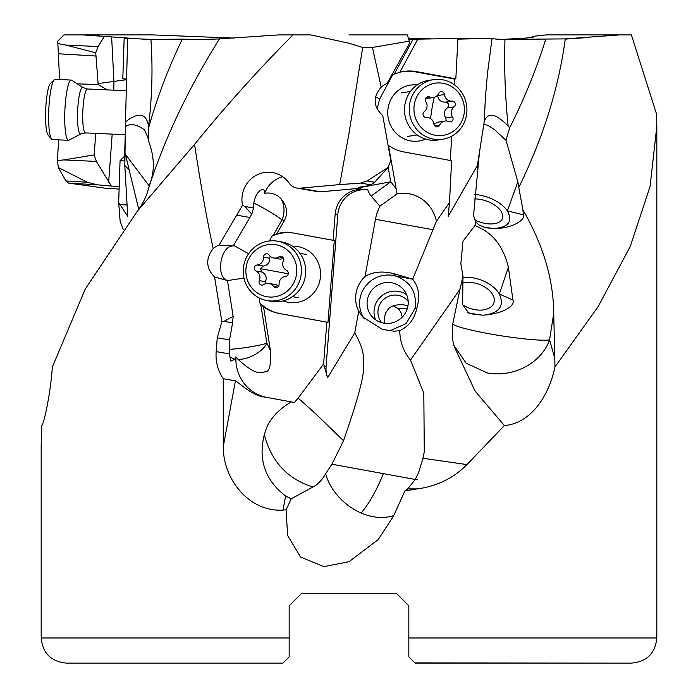 <?xml version="1.0" encoding="UTF-8"?>
<svg xmlns="http://www.w3.org/2000/svg" width="698" height="698" viewBox="0 0 698 698"><rect width="100%" height="100%" fill="white"/><g stroke="black" fill="none" stroke-linecap="round" stroke-linejoin="round"><path stroke-width="1.05" d="M144.355 39.219L82.634 34.9L63.946 34.9L57.742 41.121L59.592 79.528M58.641 139.853L57.428 160.479L58.344 167.529L65.917 180.948L68.5 183.085L105.101 188.198A12.564 8.359 93.5 0 0 105.494 188.233A12.564 8.359 93.5 0 0 105.887 188.242M82.634 34.9L152.539 34.9L233.507 38.076M286.11 509.767L291.206 498.834L285.595 496.025L282.995 510.09L286.11 509.767L287.602 535.506L300.585 557.039L323.855 566.671L349 561.681L378.203 539.606L393.611 515.883L404.945 490.877L417.247 488.897C436.904 486.305 453.482 478.209 466.962 464.58L504.375 425.553C531.274 423.32 549.038 395.461 554.98 366.939L598.038 306.762L630.207 246.586L650.091 186.41L656.818 126.233L656.539 114.088L631.393 34.9L619.571 34.9L565.284 38.887L504.977 39.402C497.604 39.324 493.303 38.975 492.073 38.364L457.879 39.132M301.728 593.248L289.164 605.812L301.728 593.248L289.164 605.812L301.728 593.248L396.272 593.248L408.836 605.812L396.272 593.248L408.836 605.812L408.836 656.818L408.836 612.844M554.98 366.939L553.715 313.323L549.57 339.909A50.256 42.028 -16 0 1 487.413 372.985L466.177 363.239L453.944 345.458M317.677 191.662A12.564 12.11 -80.2 0 0 317.808 191.68A12.564 12.11 -80.2 0 0 320.844 191.802L360.465 188.224A21.865 1.448 -4.1 0 1 358.484 187.806L390.784 181.777L371.153 196.007L379.887 206.189L397.075 193.826A34.909 33.356 -98.8 0 1 430.09 207.027A34.909 33.356 -98.8 0 1 436.416 221.301L449.486 202.533L448.195 216.336L477.397 165.496L479.395 152.722L473.541 215.769L475.844 221.702L478.706 224.843L485.538 227.749L495.083 228.63C516.503 227.801 525.926 217.872 523.326 214.792L522.915 209.836C543.201 244.919 553.47 279.418 553.715 313.323M522.915 209.836L518.78 187.448C543.114 137.925 558.618 88.41 565.284 38.887M417.317 479.84L331.908 464.205L343.521 440.726C366.389 374.983 363.571 369.67 363.763 358.624C363.047 350.405 360.037 341.846 354.75 332.955L358.72 311.168L362.585 316.901L382.321 329.343L393.942 331.245L399.753 330.695C399.937 341.872 403.523 351.661 410.511 360.046L459.956 289.338L452.732 324.055L452.548 339.429L454.293 346.731L475.085 391.089L504.375 425.553M466.962 464.58L422.962 458.289L418.66 472.485L415.223 479.552L407.711 488.897L404.945 490.877M410.511 360.046L423.817 393.227L424.279 451.78L422.962 458.289M393.768 515.543A50.317 37.989 41.3 0 1 361.11 513.004A50.317 37.989 41.3 0 1 325.608 473.811C321.883 480.259 317.651 484.665 312.905 487.012L291.206 498.834M289.164 605.812L289.164 637.972L41.182 637.972L41.182 444.687L41.863 425.553C43.965 423.32 50.265 395.461 52.385 366.939L85.208 289.12L137.262 211.302L194.559 144.364C200.64 184.307 206.844 219.076 213.16 248.663C205.474 258.609 205.945 268.058 214.565 277.01L221.851 321.717L217.27 337.788L216.162 351.609C215.464 361.608 217.828 370.647 223.273 378.726L223.264 446.668C223.081 479.735 249.622 512.28 282.995 510.09M221.851 321.717L223.927 321.377L232.6 322.869L229.529 339.9L229.354 353.886L230.898 361.084L234.99 359.252L235.915 356.783A18.733 18.061 -80.2 0 0 238.166 359.47C256.812 376.475 261.113 372.479 265.118 371.781C269.48 372.156 271.243 365.045 270.405 350.457L263.512 306.85A40.833 39.358 -80.2 0 0 278.877 313.385L326.83 322.171L323.61 363.981L327.571 377.784A27.013 26.035 99.8 0 1 326.088 366.459L337.771 214.888A27.013 26.035 99.8 0 1 365.822 189.786M214.565 277.01L227.469 280.517L233.141 316.377L223.927 321.377M227.469 280.517C215.377 277.263 220.385 245.487 233.202 245.923L219.067 245.05A18.218 17.563 -80.2 0 0 213.16 248.663M349 34.9L407.335 34.9L409.325 41.121L372.435 47.464L381.213 87.215C372.653 97.162 373.168 106.611 382.757 115.563L390.784 160.479L388.001 167.529L367.122 180.948L360.7 183.085L339.664 184.604L349 133.379L362.672 47.464L349 43.241L310.619 34.9L292.977 34.9C258.408 69.695 225.602 106.183 194.559 144.364M339.664 184.604L299.896 188.198A12.564 12.11 99.8 0 1 296.859 188.076A12.564 12.11 99.8 0 1 296.737 188.05A12.564 12.11 99.8 0 1 289.155 183.155A27.013 26.035 -80.2 0 0 272.848 172.615A27.013 26.035 -80.2 0 0 272.586 172.572A27.013 26.035 -80.2 0 0 242.538 205.273L219.067 245.05M372.435 47.464L362.672 47.464M388.001 167.529L374.643 182.248L370.882 184.839L366.537 186.052C361.241 186.732 358.554 187.308 358.484 187.779L358.484 187.797M409.325 41.121L409.421 43.503L386.971 83.603A18.218 17.406 81.2 0 0 381.213 87.215M292.977 34.9L278.842 34.9L292.977 34.9M454.267 84.746L454.555 79.057L455.838 78.857L457.914 38.495L408.74 39.28M408.574 38.774L430.204 38.783M452.383 38.573L455.262 38.53M457.914 38.573L475.46 38.783M502.97 39.376L526.789 38.006L533.228 37.151L532.077 36.427L546.115 34.9L619.571 34.9M518.78 187.448L517.864 181.768L505.989 140.298L509.662 127.804C524.556 98.252 536.579 68.692 545.74 39.149M479.395 152.722L484.203 121.862L485.415 97.441L487.518 73.089L492.073 38.364M505.989 140.298L494.62 129.741C487.082 124.331 483.365 123.249 483.478 126.478L483.513 126.39M474.212 194.454A28.269 14.99 -160.2 0 1 507.385 210.857C512.969 221.249 508.685 227.129 494.516 228.49L495.083 228.63M484.203 227.4L494.516 228.49M474.553 219.765A20.731 10.994 19.8 0 0 490.79 223.953A20.731 10.994 19.8 0 0 502.42 218.474A20.731 10.994 19.8 0 0 495.344 205.596A20.731 10.994 19.8 0 0 475.041 198.939A20.731 10.994 19.8 0 0 473.916 198.965M407.955 305.864L402.886 304.703C395.923 304.546 391.133 305.907 388.516 308.795L385.776 312.669L384.354 317.328L384.615 323.261M462.608 304.764A20.731 12.878 18.6 0 0 480.006 310.121A20.731 12.878 18.6 0 0 493.887 302.862A20.731 12.878 18.6 0 0 468.489 282.35A20.731 12.878 18.6 0 0 462.809 283.03M459.956 289.338L462.992 276.26L462.608 304.476L468.628 313.097L482.449 315.164L473.34 314.187L467.215 312.364M462.957 277.472A28.269 17.563 -161.4 0 1 463.367 277.429A28.269 17.563 -161.4 0 1 499.358 294.006C504.471 305.567 499.733 312.582 485.136 315.034L482.449 315.164M475.844 221.702L475.015 225.471L480.067 227.932C494.263 234.807 503.703 247.912 508.388 267.238L512.925 300.061C515.211 303.447 508.545 312.687 485.136 315.034M452.732 324.055C456.099 326.568 467.677 329.7 487.474 333.452A50.256 4.685 -171.1 0 0 549.57 339.909L554.77 358.083M475.015 225.471L462.992 241.159L460.846 263.739L462.992 276.26M399.753 330.695C408.897 326.298 414.542 318.925 416.689 308.586C420.266 296.729 418.931 286.922 412.666 279.174L395.356 275.946C410.564 281.46 417.134 292.279 415.048 308.403L406.149 323.593L390.034 330.73M436.416 221.301L412.666 279.174M477.641 169.745L477.397 165.496M364.321 318.916A28.269 27.719 141.2 0 1 360.247 297.488A28.269 27.719 141.2 0 1 391.927 275.265A28.269 27.719 141.2 0 1 395.356 275.946L393.445 273.572C382.068 270.833 372.592 271.827 365.037 276.548L375.48 219.285A46.33 44.655 -80.2 0 1 379.887 206.189M387.25 323.436A20.731 20.329 -38.8 0 0 403.793 289.949A20.731 20.329 -38.8 0 0 369.225 294.19A20.731 20.329 -38.8 0 0 387.25 323.436M358.72 311.168C355.806 305.288 354.959 299.049 356.189 292.462C357.489 286.215 360.438 280.91 365.037 276.548M383.377 473.549A50.317 13.053 -66.7 0 1 382.417 475.931A50.317 13.053 -66.7 0 1 361.11 513.004M331.908 464.205L325.608 473.811M343.521 440.726L315.688 413.801L298.151 398.069A47.298 45.597 99.8 0 0 294.635 402.493L291.38 401.908C280.404 408.208 272.394 416.191 267.343 425.876L264.306 434.592C271.286 461.5 287.489 478.968 312.905 487.012M285.595 496.025C265.144 480.215 258.042 459.738 264.306 434.592M291.38 401.908L265.013 397.092C252.51 396.115 239.484 383.028 235.427 380.82L223.273 378.726M294.635 402.493L266.95 397.424A39.577 38.146 99.8 0 1 235.915 356.783M232.6 322.869L233.141 316.377M233.202 245.923L249.893 217.471L236.831 215.193M242.538 205.273L244.928 206.512L251.777 214.225L249.893 217.471M360.465 188.224A21.699 20.914 -80.2 0 0 360.674 189.28A27.013 26.035 -80.2 0 0 335.127 214.434L333.138 240.304L293.526 233.045A40.833 39.358 -80.2 0 0 293.125 232.975A40.833 39.358 -80.2 0 0 276.844 233.717L284.461 220.359C288.117 213.309 287.087 206.25 281.364 199.183A18.733 18.061 -80.2 0 0 266.374 193.093A18.733 18.061 -80.2 0 0 264.647 193.346A27.013 26.035 99.8 0 1 282.655 176.69M264.647 193.346L264.28 190.336L262.91 189.306L261.192 189.935C257.396 192.063 254.875 196.644 253.653 203.676L253.549 207.995L244.928 206.512M371.153 196.007A17.267 16.647 99.8 0 1 367.811 189.926A20.992 0.541 4.4 0 1 365.063 189.655L360.674 189.28M354.75 332.955L327.571 377.784M298.151 398.069L323.61 363.981M234.99 359.252L229.694 357.001M229.302 349.253A21.987 1.946 171 0 0 237.564 348.651A21.987 1.946 171 0 0 266.906 343.224A21.987 11.569 -25.9 0 1 240.775 359.322A21.987 11.569 -25.9 0 1 238.166 359.47M333.138 240.304L334.29 240.505L327.981 322.371L280.029 313.585A40.833 39.358 99.8 0 1 259.944 303.063L259.124 297.906M259.944 303.063L263.512 306.85M227.478 280.596L243.977 278.092M269.323 240.967L272.176 235.968A40.833 39.358 99.8 0 1 293.718 233.08M283.231 300.873A28.269 27.248 -80.2 0 0 320.583 274.506A28.269 27.248 -80.2 0 0 292.628 246.289M326.83 322.171L327.981 322.371M272.176 235.968L276.844 233.717M248.593 253.758L233.551 245.312M273.188 235.409L282.027 219.896A21.987 2.059 29.7 0 0 256.498 204.418A21.987 2.059 29.7 0 0 253.714 203.048M251.777 214.225L253.549 207.995M397.075 193.826L388.472 145.402A40.833 39.018 81.2 0 0 403.872 151.937L451.632 160.723L449.486 202.533M432.839 229.703L375.48 219.285M393.445 273.572L412.527 279.121M455.838 78.857L416.392 71.597A40.833 39.018 81.2 0 0 403.872 71.423A40.833 39.018 81.2 0 0 399.875 72.269L392.869 74.52L379.747 98.828L375.507 96.935M399.875 72.269L417.928 38.826M451.623 136.241L450.376 160.496M484.203 121.871C487.632 111.715 495.624 113.137 508.17 126.146C505.169 97.275 504.104 68.36 504.977 39.402M508.17 126.146L509.662 127.804M454.555 79.057L415.109 71.798A40.833 39.018 -98.8 0 0 403.235 71.528M377.025 108.94L379.747 98.828M417.212 84.973A28.269 27.013 81.2 0 0 387.739 113.059A28.269 27.013 81.2 0 0 425.597 139.094M278.842 34.9L219.477 38.887C209.854 39.402 197.447 39.489 182.248 39.149L150.925 39.402L127.647 38.364L125.483 121.871C138.658 111.715 146.336 113.137 148.517 126.146L148.299 140.298L147.932 137.436L144.32 129.741C136.66 124.331 130.352 123.249 125.413 126.478L125.012 152.722L138.736 209.313M127.464 38.722L124.148 38.495L122.804 78.857L126.818 79.04M407.248 308.795L398.523 308.795L401.053 312.669L402.292 317.058M219.477 38.887C188.434 88.41 164.894 137.934 148.875 187.448L147.601 191.557M148.875 187.448L150.48 181.768C154.921 169.553 154.197 155.724 148.299 140.298M124.558 156.16L120.065 160.723L118.669 202.533L120.143 221.301L123.328 229.703M118.669 202.533L127.725 216.336L124.811 165.496L129.121 169.745M532.077 36.427L532.417 37.334M398.523 308.795L393.14 305.829M408.19 301.423A16.961 16.63 -38.8 0 0 379.703 304.642A16.961 16.63 -38.8 0 0 381.771 322.694M375.594 319.78A20.731 20.329 141.2 0 1 406.664 294.765M125.457 129.383L124.401 160.924L120.065 160.723M126.809 79.651L98.095 83.594L95.739 52.778L98.148 46.548L65.813 45.065L95.739 52.778M113.791 90.19L113.94 81.841L111.628 36.802M119.192 186.837L111.401 186.052L96.385 161.421L94.16 154.93L63.85 159.929L96.385 161.421M65.917 180.948L87.276 182.248L97.415 184.839L111.401 186.052M57.62 43.503L65.813 45.065M104.342 36.427L98.148 46.548M98.095 83.594L98.174 84.475L77.338 83.873M98.174 84.475L107.204 89.885M95.748 133.379L94.16 154.93M87.276 182.248L58.344 167.529M57.428 160.479L63.85 159.929M125.413 126.478L125.483 121.871M124.811 165.496L125.012 152.722M150.925 39.402C152.914 68.36 152.112 97.275 148.517 126.146M182.248 39.149C168.096 68.701 156.884 98.252 148.613 127.804M289.164 656.818L289.164 637.972L289.164 656.818L289.164 648.023L289.164 656.818L282.882 663.1L66.31 663.1C51.05 661.608 42.674 653.232 41.182 637.972M396.272 593.248L408.836 605.812M289.164 612.844L289.164 648.023M414.909 662.891L631.69 663.1L415.118 663.1L409.508 657.49M267.203 300.611L271.487 301.353A30.154 29.063 -80.2 0 0 305.218 276.713A30.154 29.063 -80.2 0 0 282.009 241.97A30.154 29.063 -80.2 0 0 281.722 241.918L277.429 241.176A30.154 29.063 99.8 0 1 277.725 241.229A30.154 29.063 99.8 0 1 300.934 275.98A30.154 29.063 99.8 0 1 267.203 300.611A30.154 29.063 99.8 0 1 266.906 300.559A30.154 29.063 99.8 0 1 243.698 265.816A30.154 29.063 99.8 0 1 277.429 241.176M266.592 296.676A26.384 25.433 99.8 0 1 246.307 266.139A26.384 25.433 99.8 0 1 276.059 244.771A26.384 25.433 99.8 0 1 296.345 275.309A26.384 25.433 99.8 0 1 266.592 296.676M275.431 287.637A3.193 3.08 -80.2 0 0 279.078 284.269A7.338 7.076 99.8 0 1 285.517 276.443A3.193 3.08 -80.2 0 0 286.616 270.405A7.338 7.076 99.8 0 1 283.353 260.799A3.193 3.08 -80.2 0 0 278.868 256.855A7.338 7.076 99.8 0 1 269.166 255.084A3.193 3.08 -80.2 0 0 263.574 257.178A7.338 7.076 99.8 0 1 257.134 265.004A3.193 3.08 -80.2 0 0 256.035 271.042A7.338 7.076 99.8 0 1 259.298 280.648A3.193 3.08 -80.2 0 0 263.783 284.592A7.338 7.076 99.8 0 1 268.939 283.423A7.338 7.076 99.8 0 1 269.009 283.44A7.338 7.076 99.8 0 1 273.485 286.363A3.193 3.08 -80.2 0 0 275.431 287.637M278.607 286.171L276.146 284.723L268.939 283.423M259.298 280.648L265.415 281.695L265.1 283.868M265.415 281.695C267.116 277.621 266.025 274.419 262.151 272.098L260.328 268.643L288.274 273.756M257.134 265.004L263.259 266.06L260.328 268.643M263.259 266.06C267.692 265.257 269.838 262.649 269.69 258.234L270.109 256.192M279.985 259.106L283.562 258.74M433.458 79.651L428.703 80.383A30.154 28.81 81.2 0 0 404.849 104.953A30.154 28.81 81.2 0 0 437.943 139.984L442.707 139.242A30.154 28.81 -98.8 0 1 409.613 104.211A30.154 28.81 -98.8 0 1 433.458 79.651A30.154 28.81 -98.8 0 1 466.552 114.681A30.154 28.81 -98.8 0 1 442.707 139.242M464.091 113.861A26.384 25.215 -98.8 0 1 435.133 135.229A26.384 25.215 -98.8 0 1 414.263 104.691A26.384 25.215 -98.8 0 1 443.221 83.324A26.384 25.215 -98.8 0 1 464.091 113.861M455.314 104.822A3.193 3.054 81.2 0 0 452.042 101.088A7.338 7.015 -98.8 0 1 444.46 94.518A3.193 3.054 81.2 0 0 438.667 93.453A7.338 7.015 -98.8 0 1 429.514 96.943A3.193 3.054 81.2 0 0 425.806 101.646A7.338 7.015 -98.8 0 1 424.236 111.706A3.193 3.054 81.2 0 0 426.321 117.465A7.338 7.015 -98.8 0 1 433.894 124.035A3.193 3.054 81.2 0 0 439.696 125.099A7.338 7.015 -98.8 0 1 448.84 121.609A3.193 3.054 81.2 0 0 452.557 116.915A7.338 7.015 -98.8 0 1 454.128 106.855A3.193 3.054 81.2 0 0 455.314 104.822M437.629 95.111L437.672 95.574C438.213 99.901 440.743 102.091 445.254 102.135L446.921 102.432L448.404 103.819L448.692 105.843L447.339 107.902C443.911 110.825 443.387 114.175 445.769 117.962L446.275 120.972M444.931 121.042L437.323 122.255L433.947 124.34M425.457 98.671L433.432 97.511M85.479 132.908L80.846 133.937L69.006 140.185A30.154 4.991 -87.4 0 1 68.517 140.307A30.154 4.991 -87.4 0 1 64.74 115.423A30.154 4.991 -87.4 0 1 71.275 80.061A30.154 4.991 -87.4 0 1 71.754 80.226L82.966 87.538L87.494 88.986A21.987 3.638 92.6 0 0 82.722 114.76A21.987 3.638 92.6 0 0 85.479 132.908L125.274 134.731M71.275 80.061L55.186 79.328A30.154 4.991 92.6 0 0 54.331 79.712A30.154 4.991 92.6 0 0 48.651 114.681A30.154 4.991 92.6 0 0 51.608 139.103A30.154 4.991 92.6 0 0 52.42 139.565L68.517 140.307M54.331 79.712L50.553 83.263A26.384 4.371 92.6 0 0 45.579 113.861A26.384 4.371 92.6 0 0 48.162 135.229L51.608 139.103M408.836 637.972L656.818 637.972L656.818 126.233M417.247 488.897L407.711 488.897M299.896 188.198L320.844 191.802M370.882 184.839L360.7 183.085M367.122 180.948L374.643 182.248M517.864 181.768L507.385 210.857L523.326 214.792M512.925 300.061L499.358 294.006L508.388 267.238M415.048 308.403L416.689 308.586M235.427 380.82L223.264 446.668M216.162 351.609L229.354 353.886M266.95 397.424L265.013 397.092M229.529 339.9L217.27 337.788M337.771 214.888L335.127 214.434M270.405 350.457L266.906 343.224L260.686 303.953M323.846 366.075L326.088 366.459M280.029 313.585L278.877 313.385M281.364 199.183A21.987 19.125 -79.4 0 1 282.027 219.896L284.461 220.359M396.403 189.01L390.784 181.777L388.132 167.188M394.326 73.962L413.155 39.079M416.392 71.597L415.109 71.798M149.302 186.008L125.466 154.476M120.091 204.627L127.036 204.95M112.195 134.138L108.652 182.065M105.101 188.198L119.122 189.045M97.415 184.839L68.5 183.085M95.966 56.023L58.161 53.746M273.485 286.363L277.752 287.105M256.035 271.042L262.151 272.098M263.574 257.178L269.69 258.234M278.868 256.855L283.048 257.579M437.672 95.574L444.46 94.518M452.042 101.088L445.254 102.135M454.128 106.855L447.339 107.902M452.557 116.915L445.769 117.962M439.696 125.099L434.714 125.876M429.514 96.943L426.269 97.45M430.596 118.581A52.237 14.614 100.4 0 1 431.669 110.441A52.237 14.614 100.4 0 1 434.2 97.345M80.846 133.937A23.331 3.865 -87.4 0 1 77.539 114.769A23.331 3.865 -87.4 0 1 82.966 87.538M454.119 346.112L454.293 346.731M565.249 39.105L588.039 37.518M317.808 191.68L296.859 188.076M119.122 189.062L105.494 188.233M137.262 211.302C137.698 211.136 145.28 200.317 147.61 191.54M656.818 637.972C655.326 653.232 646.95 661.608 631.69 663.1M299.931 253.339L306.387 254.447M292.479 296.676L298.927 297.784M280.046 259.115L273.712 258.024M417.203 134.932L407.772 136.398M410.468 91.482L401.036 92.939M87.494 88.986L126.504 90.775"/></g></svg>

